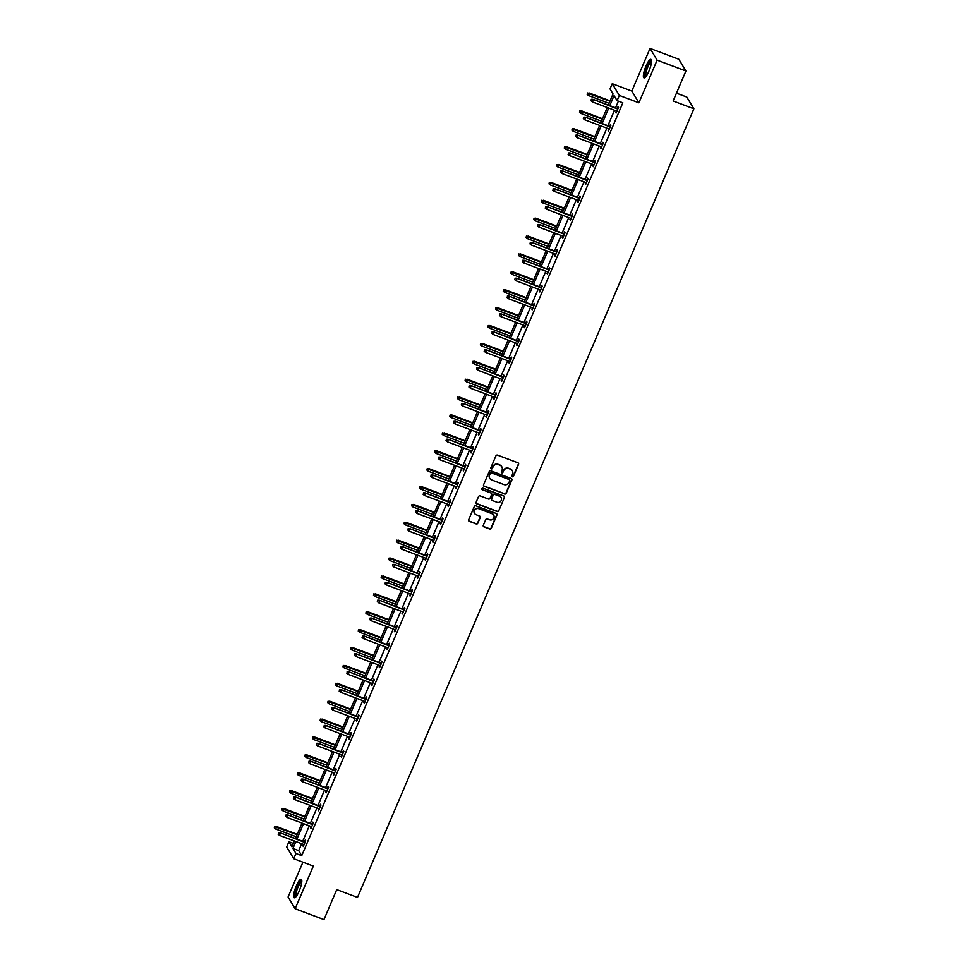 <?xml version="1.0" encoding="UTF-8"?>
<svg xmlns="http://www.w3.org/2000/svg" width="968" height="968" viewBox="0 0 968 968"><rect width="100%" height="100%" fill="white"/><g stroke="black" fill="none" stroke-linecap="round" stroke-linejoin="round"><path stroke-width="1.45" d="M512.338 476.788A0.871 0.835 149 0 0 513.464 476.304L518.558 464.337A1.246 1.186 149 0 0 517.916 462.789L497.552 455.117A1.246 1.186 149 0 0 495.931 455.819L490.836 467.774A0.871 0.835 149 0 0 491.296 468.863A0.871 0.835 149 0 0 492.422 468.379L493.075 466.83A3.981 3.799 149 0 1 498.23 464.592L499.936 465.221A3.981 3.799 149 0 1 502.017 470.194L501.351 471.743A0.871 0.835 149 0 0 501.811 472.82A0.871 0.835 149 0 0 502.936 472.336L503.602 470.787A3.981 3.799 149 0 1 508.757 468.548L510.451 469.19A3.981 3.799 149 0 1 512.544 474.151L511.878 475.699A0.871 0.835 149 0 0 512.338 476.788M511.842 476.28A0.871 0.835 149 0 0 513.27 475.978L518.376 464.023A1.246 1.186 149 0 0 518.388 463.115M490.8 468.355A0.871 0.835 149 0 0 492.228 468.052L493.075 466.83M501.327 472.311A0.871 0.835 149 0 0 502.755 472.021L503.602 470.787M296.232 886.071A9.874 2.299 110.6 0 1 301.205 879.295A9.874 2.299 110.6 0 1 299.209 891.02A9.874 2.299 110.6 0 1 294.236 897.784A9.874 2.299 110.6 0 1 296.232 886.071M645.971 66.126A9.874 2.299 110.6 0 1 650.944 59.363A9.874 2.299 110.6 0 1 648.947 71.075A9.874 2.299 110.6 0 1 643.974 77.851A9.874 2.299 110.6 0 1 645.971 66.126M650.036 48.4L678.858 59.254L685.913 70.991L657.103 60.137L650.036 48.4L631.838 91.065L612.248 83.684L619.314 95.421L617.088 100.636L614.063 95.614L609.779 105.633M302.936 862.173L288.077 897.009L295.143 908.746L313.342 866.094L293.74 858.713L286.685 846.964L288.9 841.749L291.925 846.782L294.405 840.986M685.913 70.991L673.123 100.987L693.875 108.791L357.494 897.421L336.743 889.616L323.953 919.6L295.143 908.746M483.298 525.321A1.246 1.186 149 0 0 483.939 526.882L489.663 529.024A1.246 1.186 149 0 0 491.272 528.334L496.935 515.049A1.246 1.186 149 0 0 496.281 513.5L475.917 505.828A1.246 1.186 149 0 0 474.308 506.53L468.645 519.804A1.246 1.186 149 0 0 469.286 521.365L476.195 523.954A1.246 1.186 149 0 0 477.805 523.264L480.225 517.577A1.246 1.186 149 0 0 479.584 516.029L476.159 514.734A3.327 3.182 149 0 1 474.986 509.688A3.327 3.182 149 0 1 478.724 508.708L492.131 513.766A3.327 3.182 149 0 1 493.305 518.812A3.327 3.182 149 0 1 489.566 519.78L487.327 518.945A1.246 1.186 149 0 0 485.718 519.647L483.298 525.321M631.838 91.065L638.904 102.802L657.103 60.137M638.904 102.802L619.314 95.421M301.653 843.721L298.701 850.63L301.726 855.664L622.847 102.814L617.088 100.636M301.726 855.664L295.966 853.486L293.74 858.713M504.594 494.019A1.246 1.186 149 0 0 506.204 493.329L511.866 480.043A1.246 1.186 149 0 0 511.213 478.494L490.849 470.823A1.246 1.186 149 0 0 489.239 471.525L483.576 484.799A1.246 1.186 149 0 0 484.23 486.347L504.401 493.704A1.246 1.186 149 0 0 506.01 493.002L511.673 479.729A1.246 1.186 149 0 0 511.697 478.821M504.401 497.54L498.738 510.826A1.246 1.186 149 0 1 497.129 511.527L476.764 503.856A1.246 1.186 149 0 1 476.111 502.307L478.531 496.62A1.246 1.186 149 0 1 480.14 495.918L488.404 499.028A1.246 1.186 149 0 0 490.014 498.326L491.623 494.563A1.246 1.186 149 0 0 490.97 493.014L482.366 489.772A0.871 0.835 149 0 1 482.064 488.453A0.871 0.835 149 0 1 483.044 488.199L503.747 495.991A1.246 1.186 149 0 1 504.401 497.54L498.738 510.826M693.875 108.791L686.808 97.054L676.463 93.158M608.291 105.076L613.046 93.932L610.021 88.899L612.248 83.684M293.364 843.43L288.9 841.749M295.446 838.542L302.028 823.102M303.069 820.646L309.663 805.207M310.704 802.762L317.298 787.323M318.339 784.879L324.921 769.427M325.962 766.983L332.556 751.543M333.597 749.099L340.179 733.647M341.232 731.203L347.814 715.763M348.855 713.319L355.45 697.867M356.49 695.423L363.073 679.984M364.113 677.54L370.708 662.088M371.748 659.644L378.343 644.204M379.383 641.76L385.966 626.308M387.006 623.864L393.601 608.424M394.641 605.98L401.224 590.528M402.277 588.084L408.859 572.645M409.9 570.2L416.494 554.749M417.535 552.304L424.117 536.865M425.158 534.421L431.752 518.969M432.793 516.525L439.375 501.085M440.428 498.641L447.01 483.201M448.051 480.745L454.645 465.305M455.686 462.861L462.268 447.422M463.321 444.977L469.904 429.526M470.944 427.082L477.539 411.642M478.579 409.198L485.162 393.746M486.202 391.302L492.797 375.862M493.837 373.418L500.42 357.966M501.472 355.522L508.055 340.083M509.095 337.638L515.69 322.187M516.731 319.743L523.313 304.303M524.366 301.859L530.948 286.407M531.989 283.963L538.583 268.523M539.624 266.079L546.206 250.627M547.247 248.183L553.841 232.743M554.882 230.299L561.464 214.848M562.517 212.403L569.099 196.964M570.14 194.52L576.734 179.068M577.775 176.624L584.357 161.184M585.41 158.74L591.992 143.3M593.033 140.844L599.628 125.404M600.668 122.96L607.251 107.521M295.893 841.543L292.941 848.464L295.966 853.486M608.739 108.077L602.156 123.517M601.116 125.961L594.521 141.413M593.481 143.857L586.898 159.297M585.846 161.741L579.263 177.192M578.223 179.637L571.628 195.076M570.588 197.52L564.005 212.972M562.965 215.416L556.37 230.856M555.329 233.3L548.747 248.752M547.694 251.196L541.112 266.636M540.071 269.08L533.477 284.531M532.436 286.976L525.854 302.415M524.801 304.859L518.219 320.311M517.178 322.755L510.584 338.195M509.543 340.639L502.961 356.091M501.92 358.535L495.326 373.975M494.285 376.419L487.703 391.858M486.65 394.315L480.067 409.754M479.027 412.199L472.432 427.638M471.392 430.082L464.809 445.534M463.757 447.978L457.174 463.418M456.134 465.862L449.539 481.314M448.499 483.758L441.916 499.198M440.876 501.642L434.281 517.094M433.24 519.538L426.658 534.977M425.605 537.421L419.023 552.873M417.982 555.317L411.388 570.757M410.347 573.201L403.765 588.653M402.712 591.097L396.13 606.537M395.089 608.981L388.495 624.433M387.454 626.877L380.872 642.316M379.831 644.761L373.237 660.212M372.196 662.656L365.614 678.096M364.561 680.54L357.978 695.992M356.938 698.436L350.343 713.876M349.303 716.32L342.72 731.76M341.68 734.216L335.085 749.655M334.045 752.1L327.45 767.539M326.41 769.984L319.827 785.435M318.787 787.879L312.192 803.319M311.151 805.763L304.569 821.215M303.516 823.659L296.934 839.099M298.701 850.63L292.941 848.464M618.395 101.132L615.551 107.799M614.511 110.243L607.916 125.695M606.875 128.139L600.293 143.579M599.24 146.023L592.658 161.474M591.617 163.919L585.023 179.358M583.982 181.802L577.4 197.254M576.347 199.698L569.765 215.138M568.724 217.582L562.13 233.034M561.089 235.478L554.507 250.918M553.466 253.362L546.872 268.814M545.831 271.258L539.249 286.697M538.196 289.142L531.614 304.581M530.573 307.037L523.978 322.477M522.938 324.921L516.355 340.361M515.303 342.805L508.72 358.257M507.68 360.701L501.085 376.141M500.045 378.585L493.462 394.036M492.422 396.481L485.827 411.92M484.786 414.364L478.204 429.816M477.151 432.26L470.569 447.7M469.528 450.144L462.934 465.596M461.893 468.04L455.311 483.48M454.27 485.924L447.676 501.376M446.635 503.82L440.041 519.259M439 521.704L432.418 537.155M431.377 539.599L424.783 555.039M423.742 557.483L417.16 572.935M416.107 575.379L409.524 590.819M408.484 593.263L401.889 608.715M400.849 611.159L394.266 626.599M393.226 629.043L386.631 644.482M385.591 646.939L378.996 662.378M377.956 664.822L371.373 680.262M370.333 682.706L363.738 698.158M362.697 700.602L356.115 716.042M355.062 718.486L348.48 733.938M347.439 736.382L340.845 751.821M339.804 754.266L333.222 769.717M332.181 772.161L325.587 787.601M324.546 790.045L317.952 805.497M316.911 807.941L310.329 823.381M309.288 825.825L302.694 841.277M304.412 841.918L305.222 840.006L305.707 840.805L303.262 846.54L303.371 844.362M312.047 824.034L312.858 822.122L313.329 822.909L310.885 828.644L310.994 826.478M319.67 806.138L320.481 804.226L320.965 805.025L318.52 810.76L318.629 808.582M327.305 788.255L328.116 786.343L328.6 787.129L326.143 792.865L326.264 790.699M334.928 770.359L335.751 768.447L336.223 769.245L333.779 774.981L333.887 772.803M342.563 752.475L343.374 750.563L343.858 751.35L341.414 757.085L341.522 754.919M350.198 734.579L351.009 732.667L351.481 733.466L349.037 739.201L349.146 737.023M357.821 716.695L358.644 714.783L359.116 715.582L356.672 721.305L356.781 719.139M365.456 698.799L366.267 696.887L366.751 697.686L364.307 703.421L364.416 701.243M373.091 680.915L373.902 679.004L374.374 679.802L371.93 685.525L372.039 683.36M380.714 663.019L381.525 661.12L382.009 661.906L379.565 667.642L379.674 665.464M388.349 645.136L389.16 643.224L389.644 644.023L387.188 649.758L387.309 647.58M395.972 627.24L396.795 625.34L397.267 626.127L394.823 631.862L394.932 629.684M403.608 609.356L404.418 607.444L404.902 608.243L402.458 613.978L402.567 611.8M411.243 591.46L412.053 589.56L412.525 590.347L410.081 596.082L410.19 593.904M418.866 573.576L419.689 571.664L420.16 572.463L417.716 578.198L417.825 576.02M426.501 555.68L427.311 553.781L427.796 554.567L425.351 560.303L425.46 558.137M434.136 537.797L434.947 535.885L435.418 536.683L432.974 542.419L433.083 540.241M441.759 519.913L442.57 518.001L443.054 518.788L440.609 524.523L440.718 522.357M449.394 502.017L450.205 500.105L450.677 500.904L448.232 506.639L448.353 504.461M457.017 484.133L457.84 482.221L458.312 483.008L455.868 488.743L455.976 486.577M464.652 466.237L465.463 464.325L465.947 465.124L463.503 470.859L463.611 468.681M472.287 448.353L473.098 446.442L473.57 447.228L471.126 452.964L471.234 450.798M479.91 430.457L480.733 428.546L481.205 429.344L478.761 435.08L478.87 432.902M487.545 412.574L488.356 410.662L488.84 411.448L486.384 417.184L486.505 415.018M495.18 394.678L495.991 392.766L496.463 393.565L494.019 399.3L494.128 397.122M502.803 376.794L503.614 374.882L504.098 375.681L501.654 381.404L501.763 379.238M510.439 358.898L511.249 356.986L511.721 357.785L509.277 363.52L509.398 361.342M518.061 341.014L518.884 339.102L519.356 339.901L516.912 345.624L517.021 343.459M525.697 323.118L526.507 321.219L526.991 322.005L524.547 327.741L524.656 325.563M533.332 305.235L534.142 303.323L534.614 304.121L532.17 309.857L532.279 307.679M540.955 287.339L541.778 285.439L542.249 286.226L539.805 291.961L539.914 289.783M548.59 269.455L549.4 267.543L549.885 268.342L547.428 274.077L547.549 271.899M556.213 251.559L557.036 249.659L557.507 250.446L555.063 256.181L555.172 254.003M563.848 233.675L564.659 231.763L565.143 232.562L562.698 238.297L562.807 236.119M571.483 215.779L572.294 213.88L572.766 214.666L570.321 220.401L570.442 218.236M579.106 197.895L579.929 195.984L580.401 196.782L577.957 202.518L578.065 200.34M586.741 180.012L587.552 178.1L588.036 178.886L585.592 184.622L585.701 182.456M594.376 162.116L595.187 160.204L595.659 161.003L593.215 166.738L593.323 164.56M601.999 144.232L602.822 142.32L603.294 143.107L600.85 148.842L600.959 146.676M609.634 126.336L610.445 124.424L610.929 125.223L608.473 130.958L608.594 128.78M617.257 108.452L618.08 106.54L618.552 107.327L616.108 113.062L616.217 110.897M615.636 112.276L616.338 112.542M608.001 130.16L608.703 130.426M600.366 148.056L601.067 148.322M592.743 165.939L593.444 166.206M585.108 183.835L585.809 184.101M577.485 201.719L578.186 201.985M569.849 219.615L570.551 219.869M562.214 237.499L562.916 237.765M554.591 255.395L555.293 255.649M546.956 273.279L547.658 273.545M539.321 291.162L540.023 291.428M531.698 309.058L532.4 309.324M524.063 326.942L524.765 327.208M516.44 344.838L517.142 345.104M508.805 362.722L509.507 362.988M501.17 380.618L501.872 380.884M493.547 398.501L494.249 398.768M485.912 416.397L486.614 416.663M478.277 434.281L478.978 434.547M470.654 452.177L471.356 452.443M463.019 470.061L463.72 470.327M455.396 487.957L456.097 488.223M447.76 505.841L448.462 506.107M440.125 523.736L440.827 523.99M432.502 541.62L433.204 541.886M424.867 559.516L425.569 559.77M417.232 577.4L417.946 577.666M409.609 595.296L410.311 595.55M401.974 613.18L402.676 613.446M394.351 631.063L395.053 631.33M386.716 648.959L387.418 649.225M379.081 666.843L379.783 667.109M371.458 684.739L372.16 685.005M363.823 702.623L364.525 702.889M356.188 720.519L356.902 720.785M348.565 738.403L349.266 738.669M340.93 756.298L341.631 756.565M333.307 774.182L334.008 774.448M325.671 792.078L326.373 792.344M318.036 809.962L318.738 810.228M310.413 827.858L311.115 828.124M302.778 845.742L303.48 846.008M512.229 470.581A3.981 3.799 149 0 0 510.269 468.875L510.451 469.19M503.408 470.472A3.981 3.799 149 0 1 508.563 468.234L510.269 468.875M501.702 466.624A3.981 3.799 149 0 0 499.742 464.906L499.936 465.221M492.894 466.503A3.981 3.799 149 0 1 498.048 464.265L499.742 464.906M483.552 485.706A1.246 1.186 149 0 0 484.036 486.033L504.401 493.704M509.749 480.685A0.871 0.835 149 0 0 509.301 479.596L491.417 472.868A0.871 0.835 149 0 0 490.292 473.352L489.602 474.986A3.981 3.799 149 0 0 491.684 479.946L503.904 484.557A3.981 3.799 149 0 0 509.059 482.318L509.749 480.685M489.723 478.24A3.981 3.799 149 0 1 489.409 474.671L490.098 473.037A0.871 0.835 149 0 1 491.236 472.541L509.107 479.281M476.087 503.203A1.246 1.186 149 0 0 476.571 503.541L496.935 511.213A1.246 1.186 149 0 0 498.544 510.511M491.454 493.341A1.246 1.186 149 0 0 490.776 492.688L482.366 489.772M496.971 502.259A3.327 3.182 149 0 0 501.109 497.54A3.327 3.182 149 0 0 499.536 496.233L494.817 494.454A1.246 1.186 149 0 0 493.208 495.156L491.599 498.931A1.246 1.186 149 0 0 492.252 500.48L496.971 502.259M501 497.383A3.327 3.182 149 0 0 499.355 495.918L499.536 496.233M491.587 499.827A1.246 1.186 149 0 1 491.405 498.617L493.014 494.842A1.246 1.186 149 0 1 494.624 494.14L499.355 495.918M504.207 497.225A1.246 1.186 149 0 0 504.231 496.33M493.595 514.903A3.327 3.182 149 0 0 491.938 513.439L492.131 513.766M474.501 513.282A3.327 3.182 149 0 1 478.531 508.394L491.938 513.439M468.621 520.711A1.246 1.186 149 0 0 469.105 521.038L476.002 523.64A1.246 1.186 149 0 0 477.611 522.938L480.043 517.263A1.246 1.186 149 0 0 480.055 516.355M483.274 526.229A1.246 1.186 149 0 0 483.758 526.556L489.469 528.709A1.246 1.186 149 0 0 491.079 528.008L496.741 514.734A1.246 1.186 149 0 0 496.765 513.827M587.467 92.952L587.165 94.416L587.467 92.952L589.427 93.497L588.544 95.566L609.053 103.286M587.661 93.267L609.937 101.217M589.088 92.928L610.094 100.841M588.544 95.566L587.165 94.416M617.971 108.706L592.9 99.268L617.802 109.094M591.472 99.607L590.988 100.757L591.472 99.607L593.251 99.849L592.368 101.906L616.918 111.163M592.9 99.268L591.291 99.293M590.988 100.757L592.368 101.906M579.832 110.836L579.542 112.3L579.832 110.836L581.804 111.393L580.921 113.45L601.431 121.169M580.026 111.151L602.302 119.112M581.453 110.812L602.471 118.725M580.921 113.45L579.542 112.3M572.209 128.732L571.906 130.196L572.209 128.732L574.169 129.276L573.286 131.345L593.795 139.065M572.403 129.047L594.679 136.996M573.83 128.708L594.836 136.621M573.286 131.345L571.906 130.196M610.336 126.602L585.277 117.164L610.167 126.977M583.849 117.503L583.353 118.653L583.849 117.503L585.616 117.733L584.732 119.802L609.295 129.047M585.277 117.164L583.656 117.188M583.353 118.653L584.732 119.802M602.701 144.486L577.642 135.048L602.544 144.873M576.214 135.387L575.73 136.536L576.214 135.387L577.981 135.629L577.11 137.686L601.66 146.93M577.642 135.048L576.02 135.072M575.73 136.536L577.11 137.686M645.547 76.98A8.555 1.996 110.6 0 1 645.91 69.986A8.555 1.996 110.6 0 1 650.593 61.178A8.555 1.996 110.6 0 1 651.549 61.057M651.537 61.734A7.913 1.851 -69.4 0 0 651.004 61.976A7.913 1.851 -69.4 0 0 646.914 69.369A7.913 1.851 -69.4 0 0 645.983 76.46M651.343 59.786A9.813 2.287 -69.4 0 0 650.92 60.028A9.813 2.287 -69.4 0 0 645.995 68.788A9.813 2.287 -69.4 0 0 644.555 77.791M295.821 896.925A8.555 1.996 110.6 0 1 296.172 889.919A8.555 1.996 110.6 0 1 300.866 881.11A8.555 1.996 110.6 0 1 301.822 880.989M301.798 881.666A7.913 1.851 -69.4 0 0 301.278 881.909A7.913 1.851 -69.4 0 0 297.188 889.302A7.913 1.851 -69.4 0 0 296.256 896.392M301.605 879.73A9.813 2.287 -69.4 0 0 301.193 879.96A9.813 2.287 -69.4 0 0 296.268 888.721A9.813 2.287 -69.4 0 0 294.829 897.723M564.574 146.616L564.284 148.08L564.574 146.616L566.534 147.16L565.663 149.229L586.16 156.949M564.767 146.93L587.044 154.892M566.195 146.591L587.213 154.505M565.663 149.229L564.284 148.08M595.078 162.382L570.007 152.944L594.909 162.757M568.579 153.283L568.095 154.432L568.579 153.283L570.358 153.513L569.474 155.582L594.025 164.826M570.007 152.944L568.398 152.968M568.095 154.432L569.474 155.582M556.951 164.512L556.648 165.976L556.951 164.512L558.911 165.056L558.028 167.125L578.537 174.845M557.132 164.826L579.421 172.776M558.56 164.487L579.578 172.401M558.028 167.125L556.648 165.976M587.443 180.266L562.384 170.828L587.286 180.653M560.956 171.167L560.46 172.316L560.956 171.167L562.723 171.397L561.839 173.466L586.402 182.71M562.384 170.828L560.762 170.852M560.46 172.316L561.839 173.466M549.316 182.395L549.013 183.859L549.316 182.395L551.276 182.94L550.393 185.009L570.902 192.729M549.509 182.71L571.785 190.672M550.937 182.371L571.943 190.285M550.393 185.009L549.013 183.859M579.808 198.162L554.749 188.724L579.65 198.537M553.321 189.062L552.837 190.212L553.321 189.062L555.087 189.292L554.216 191.362L578.767 200.606M554.749 188.724L553.127 188.748M552.837 190.212L554.216 191.362M541.681 200.279L541.39 201.743L541.681 200.279L543.641 200.836L542.77 202.905L563.279 210.625M541.874 200.606L564.15 208.556M543.302 200.267L564.32 208.18M542.77 202.905L541.39 201.743M572.185 216.046L547.114 206.607L572.015 216.433M545.698 206.946L545.202 208.096L545.698 206.946L547.464 207.176L546.581 209.245L571.144 218.49M547.114 206.607L545.504 206.632M545.202 208.096L546.581 209.245M534.058 218.175L533.755 219.639L534.058 218.175L536.018 218.72L535.135 220.789L555.644 228.508M534.239 218.49L556.527 226.452M535.667 218.151L556.685 226.064M535.135 220.789L533.755 219.639M564.55 233.941L539.491 224.503L564.392 234.316M538.063 224.842L537.579 225.98L538.063 224.842L539.829 225.072L538.946 227.141L563.509 236.386M539.491 224.503L537.869 224.516M537.579 225.98L538.946 227.141M526.423 236.059L526.12 237.523L526.423 236.059L528.383 236.615L527.5 238.672L548.009 246.404M526.616 236.386L548.892 244.335M528.044 236.047L549.05 243.96M527.5 238.672L526.12 237.523M556.927 251.825L531.856 242.387L556.757 252.212M530.428 242.726L529.944 243.876L530.428 242.726L532.206 242.956L531.323 245.025L555.874 254.269M531.856 242.387L530.246 242.411M529.944 243.876L531.323 245.025M518.788 253.955L518.497 255.419L518.788 253.955L520.76 254.499L519.876 256.568L540.386 264.288M518.981 254.269L541.257 262.231M520.409 253.931L541.427 261.844M519.876 256.568L518.497 255.419M511.164 271.839L510.862 273.303L511.164 271.839L513.125 272.395L512.241 274.452L532.751 282.184M511.358 272.165L533.634 280.115M512.786 271.827L533.791 279.74M512.241 274.452L510.862 273.303M503.529 289.734L503.239 291.199L503.529 289.734L505.49 290.279L504.618 292.348L525.116 300.068M503.723 290.049L525.999 298.011M505.151 289.71L526.168 297.624M504.618 292.348L503.239 291.199M495.906 307.618L495.604 309.082L495.906 307.618L497.867 308.175L496.983 310.232L517.493 317.964M496.088 307.945L518.376 315.895M497.516 307.606L518.533 315.52M496.983 310.232L495.604 309.082M488.271 325.514L487.969 326.978L488.271 325.514L490.231 326.059L489.348 328.128L509.858 335.848M488.465 325.829L510.741 333.791M489.893 325.49L510.898 333.403M489.348 328.128L487.969 326.978M480.636 343.398L480.346 344.862L480.636 343.398L482.596 343.955L481.725 346.012L502.235 353.744M480.83 343.713L503.106 351.674M482.258 343.374L503.275 351.299M481.725 346.012L480.346 344.862M473.013 361.294L472.711 362.758L473.013 361.294L474.973 361.838L474.09 363.907L494.6 371.627M473.195 361.608L495.483 369.57M474.623 361.27L495.64 369.183M474.09 363.907L472.711 362.758M465.378 379.178L465.076 380.642L465.378 379.178L467.338 379.734L466.455 381.791L486.964 389.523M465.572 379.492L487.848 387.454M466.999 379.154L488.017 387.079M466.455 381.791L465.076 380.642M457.743 397.074L457.453 398.538L457.743 397.074L459.715 397.618L458.832 399.687L479.341 407.407M457.937 397.388L480.213 405.338M459.364 397.049L480.382 404.963M458.832 399.687L457.453 398.538M450.12 414.957L449.817 416.421L450.12 414.957L452.08 415.514L451.197 417.571L471.706 425.303M450.314 415.272L472.59 423.234M451.741 414.933L472.747 422.847M451.197 417.571L449.817 416.421M549.292 269.721L524.232 260.283L549.134 270.096M522.805 260.622L522.309 261.759L522.805 260.622L524.571 260.852L523.688 262.909L548.251 272.165M524.232 260.283L522.611 260.295M522.309 261.759L523.688 262.909M541.656 287.605L516.597 278.167L541.499 287.992M515.17 278.506L514.686 279.655L515.17 278.506L516.936 278.736L516.065 280.805L540.616 290.049M516.597 278.167L514.976 278.191M514.686 279.655L516.065 280.805M534.034 305.501L508.962 296.063L533.864 305.876M507.534 296.402L507.05 297.539L507.534 296.402L509.313 296.632L508.43 298.688L532.993 307.945M508.962 296.063L507.353 296.075M507.05 297.539L508.43 298.688M526.398 323.385L501.339 313.947L526.241 323.772M499.911 314.285L499.415 315.435L499.911 314.285L501.678 314.515L500.795 316.584L525.358 325.829M501.339 313.947L499.718 313.971M499.415 315.435L500.795 316.584M518.763 341.281L493.704 331.842L518.606 341.656M492.276 332.181L491.792 333.319L492.276 332.181L494.055 332.411L493.172 334.468L517.723 343.725M493.704 331.842L492.083 331.855M491.792 333.319L493.172 334.468M511.14 359.164L486.081 349.726L510.971 359.551M484.653 350.065L484.157 351.215L484.653 350.065L486.42 350.295L485.537 352.364L510.1 361.608M486.081 349.726L484.46 349.75M484.157 351.215L485.537 352.364M503.505 377.06L478.446 367.61L503.348 377.435M477.018 367.949L476.534 369.098L477.018 367.949L478.785 368.191L477.914 370.248L502.465 379.504M478.446 367.61L476.825 367.634M476.534 369.098L477.914 370.248M495.882 394.944L470.811 385.506L495.713 395.331M469.383 385.845L468.899 386.994L469.383 385.845L471.162 386.075L470.279 388.144L494.829 397.388M470.811 385.506L469.202 385.53M468.899 386.994L470.279 388.144M488.247 412.84L463.188 403.39L488.09 413.215M461.76 403.729L461.264 404.878L461.76 403.729L463.527 403.971L462.644 406.028L487.206 415.284M463.188 403.39L461.567 403.414M461.264 404.878L462.644 406.028M480.612 430.724L455.553 421.286L480.455 431.099M454.125 421.624L453.641 422.774L454.125 421.624L455.892 421.854L455.021 423.923L479.571 433.168M455.553 421.286L453.931 421.31M453.641 422.774L455.021 423.923M442.485 432.853L442.194 434.317L442.485 432.853L444.445 433.398L443.574 435.467L464.071 443.187M442.679 433.168L464.955 441.118M444.106 432.829L465.124 440.743M443.574 435.467L442.194 434.317M472.989 448.607L447.918 439.169L472.82 448.995M446.49 439.508L446.006 440.658L446.49 439.508L448.269 439.75L447.385 441.807L471.948 451.064M447.918 439.169L446.309 439.194M446.006 440.658L447.385 441.807M434.862 450.737L434.559 452.201L434.862 450.737L436.822 451.294L435.939 453.351L456.448 461.07M435.043 451.052L457.332 459.014M436.471 450.713L457.489 458.626M435.939 453.351L434.559 452.201M465.354 466.503L440.295 457.065L465.197 466.879M438.867 457.404L438.371 458.554L438.867 457.404L440.634 457.634L439.75 459.703L464.313 468.948M440.295 457.065L438.673 457.09M438.371 458.554L439.75 459.703M427.227 468.633L426.924 470.097L427.227 468.633L429.187 469.178L428.304 471.247L448.813 478.966M427.42 468.948L449.696 476.897M428.848 468.609L449.854 476.522M428.304 471.247L426.924 470.097M457.719 484.387L432.66 474.949L457.561 484.774M431.232 475.288L430.748 476.438L431.232 475.288L433.011 475.53L432.127 477.587L456.678 486.831M432.66 474.949L431.038 474.973M430.748 476.438L432.127 477.587M419.592 486.517L419.301 487.981L419.592 486.517L421.552 487.061L420.681 489.13L441.19 496.85M419.785 486.831L442.061 494.793M421.213 486.493L442.231 494.406M420.681 489.13L419.301 487.981M450.096 502.283L425.037 492.845L449.926 502.658M423.609 493.184L423.113 494.333L423.609 493.184L425.375 493.414L424.492 495.483L449.055 504.727M425.037 492.845L423.415 492.869M423.113 494.333L424.492 495.483M411.969 504.413L411.666 505.877L411.969 504.413L413.929 504.957L413.046 507.026L433.555 514.746M412.162 504.727L434.438 512.677M413.578 504.389L434.596 512.302M413.046 507.026L411.666 505.877M442.461 520.167L417.402 510.729L442.303 520.554M415.974 511.068L415.49 512.217L415.974 511.068L417.74 511.298L416.869 513.367L441.42 522.611M417.402 510.729L415.78 510.753M415.49 512.217L416.869 513.367M404.334 522.296L404.031 523.761L404.334 522.296L406.294 522.841L405.411 524.91L425.92 532.63M404.527 522.611L426.803 530.573M405.955 522.272L426.973 530.186M405.411 524.91L404.031 523.761M434.838 538.063L409.766 528.625L434.668 538.438M408.339 528.964L407.855 530.113L408.339 528.964L410.117 529.193L409.234 531.263L433.785 540.507M409.766 528.625L408.157 528.649M407.855 530.113L409.234 531.263M396.699 540.18L396.408 541.644L396.699 540.18L398.671 540.737L397.787 542.794L418.297 550.526M396.892 540.507L419.168 548.457M398.32 540.168L419.338 548.082M397.787 542.794L396.408 541.644M427.203 555.947L402.144 546.509L427.045 556.334M400.716 546.847L400.22 547.997L400.716 546.847L402.482 547.077L401.599 549.146L426.162 558.391M402.144 546.509L400.522 546.533M400.22 547.997L401.599 549.146M389.075 558.076L388.773 559.54L389.075 558.076L391.036 558.621L390.152 560.69L410.662 568.41M389.269 558.391L411.545 566.353M390.697 558.052L411.702 565.965M390.152 560.69L388.773 559.54M381.44 575.96L381.15 577.424L381.44 575.96L383.401 576.517L382.529 578.574L403.027 586.306M381.634 576.287L403.91 584.236M383.062 575.948L404.079 583.861M382.529 578.574L381.15 577.424M373.817 593.856L373.515 595.32L373.817 593.856L375.778 594.4L374.894 596.469L395.404 604.189M373.999 594.17L396.287 602.132M375.427 593.832L396.444 601.745M374.894 596.469L373.515 595.32M366.182 611.74L365.88 613.204L366.182 611.74L368.142 612.296L367.259 614.353L387.769 622.085M366.376 612.066L388.652 620.016M367.804 611.728L388.809 619.641M367.259 614.353L365.88 613.204M358.547 629.636L358.257 631.1L358.547 629.636L360.507 630.18L359.636 632.249L380.146 639.969M358.741 629.95L381.017 637.912M360.169 629.611L381.186 637.525M359.636 632.249L358.257 631.1M350.924 647.519L350.622 648.984L350.924 647.519L352.884 648.076L352.001 650.133L372.511 657.865M351.118 647.846L373.394 655.796M352.534 647.507L373.551 655.421M352.001 650.133L350.622 648.984M343.289 665.415L342.987 666.879L343.289 665.415L345.249 665.96L344.366 668.029L364.875 675.749M343.483 665.73L365.759 673.692M344.911 665.391L365.928 673.305M344.366 668.029L342.987 666.879M335.666 683.299L335.364 684.763L335.666 683.299L337.626 683.856L336.743 685.913L357.252 693.645M335.848 683.614L358.136 691.575M337.275 683.275L358.293 691.2M336.743 685.913L335.364 684.763M328.031 701.195L327.728 702.659L328.031 701.195L329.991 701.74L329.108 703.809L349.617 711.528M328.225 701.51L350.501 709.471M329.652 701.171L350.658 709.084M329.108 703.809L327.728 702.659M320.396 719.079L320.106 720.543L320.396 719.079L322.356 719.635L321.485 721.692L341.994 729.424M320.589 719.393L342.866 727.355M322.017 719.055L343.035 726.98M321.485 721.692L320.106 720.543M419.567 573.842L394.508 564.404L419.41 574.218M393.081 564.743L392.597 565.881L393.081 564.743L394.847 564.973L393.976 567.042L418.527 576.287M394.508 564.404L392.887 564.417M392.597 565.881L393.976 567.042M411.944 591.726L386.873 582.288L411.775 592.114M385.445 582.627L384.961 583.777L385.445 582.627L387.224 582.857L386.341 584.926L410.904 594.17M386.873 582.288L385.264 582.312M384.961 583.777L386.341 584.926M404.309 609.622L379.25 600.184L404.152 609.997M377.822 600.523L377.326 601.66L377.822 600.523L379.589 600.753L378.706 602.81L403.269 612.066M379.25 600.184L377.629 600.196M377.326 601.66L378.706 602.81M396.674 627.506L371.615 618.068L396.517 627.893M370.187 618.407L369.703 619.556L370.187 618.407L371.966 618.637L371.083 620.706L395.634 629.95M371.615 618.068L369.994 618.092M369.703 619.556L371.083 620.706M389.051 645.402L363.992 635.964L388.882 645.777M362.564 636.303L362.068 637.44L362.564 636.303L364.331 636.533L363.448 638.59L388.011 647.846M363.992 635.964L362.371 635.976M362.068 637.44L363.448 638.59M381.416 663.286L356.357 653.848L381.259 663.673M354.929 654.186L354.445 655.336L354.929 654.186L356.696 654.416L355.825 656.485L380.376 665.73M356.357 653.848L354.736 653.872M354.445 655.336L355.825 656.485M373.793 681.182L348.722 671.744L373.624 681.557M347.294 672.082L346.81 673.22L347.294 672.082L349.073 672.312L348.19 674.369L372.74 683.626M348.722 671.744L347.113 671.756M346.81 673.22L348.19 674.369M366.158 699.065L341.099 689.627L366.001 699.453M339.671 689.966L339.175 691.116L339.671 689.966L341.438 690.196L340.554 692.265L365.118 701.51M341.099 689.627L339.478 689.652M339.175 691.116L340.554 692.265M358.523 716.961L333.464 707.511L358.366 717.336M332.036 707.85L331.552 709L332.036 707.85L333.803 708.092L332.931 710.149L357.482 719.405M333.464 707.511L331.842 707.535M331.552 709L332.931 710.149M350.9 734.845L325.829 725.407L350.731 735.232M324.413 725.746L323.917 726.895L324.413 725.746L326.18 725.976L325.296 728.045L349.859 737.289M325.829 725.407L324.219 725.431M323.917 726.895L325.296 728.045M312.773 736.975L312.47 738.439L312.773 736.975L314.733 737.519L313.85 739.588L334.359 747.308M312.954 737.289L335.243 745.239M314.382 736.95L335.4 744.864M313.85 739.588L312.47 738.439M343.265 752.741L318.206 743.291L343.108 753.116M316.778 743.63L316.282 744.779L316.778 743.63L318.545 743.872L317.661 745.929L342.224 755.185M318.206 743.291L316.584 743.315M316.282 744.779L317.661 745.929M305.138 754.859L304.835 756.323L305.138 754.859L307.098 755.415L306.215 757.472L326.724 765.204M305.331 755.173L327.608 763.135M306.759 754.834L327.765 762.748M306.215 757.472L304.835 756.323M335.642 770.625L310.571 761.187L335.472 771M309.143 761.526L308.659 762.675L309.143 761.526L310.922 761.755L310.038 763.825L334.589 773.069M310.571 761.187L308.949 761.211M308.659 762.675L310.038 763.825M297.503 772.754L297.212 774.218L297.503 772.754L299.463 773.299L298.592 775.368L319.101 783.088M297.696 773.069L319.972 781.019M299.124 772.73L320.142 780.644M298.592 775.368L297.212 774.218M328.007 788.509L302.948 779.071L327.837 788.896M301.52 779.409L301.024 780.559L301.52 779.409L303.286 779.651L302.403 781.708L326.966 790.965M302.948 779.071L301.326 779.095M301.024 780.559L302.403 781.708M289.88 790.638L289.577 792.102L289.88 790.638L291.84 791.195L290.957 793.252L311.466 800.972M290.073 790.953L312.349 798.915M291.489 790.614L312.507 798.527M290.957 793.252L289.577 792.102M320.372 806.404L295.313 796.966L320.214 806.78M293.885 797.305L293.401 798.455L293.885 797.305L295.651 797.535L294.78 799.604L319.331 808.849M295.313 796.966L293.691 796.991M293.401 798.455L294.78 799.604M282.245 808.534L281.954 809.998L282.245 808.534L284.205 809.079L283.322 811.148L303.831 818.867M282.438 808.849L304.714 816.798M283.866 808.51L304.884 816.423M283.322 811.148L281.954 809.998M312.749 824.288L287.678 814.85L312.579 824.675M286.25 815.189L285.766 816.339L286.25 815.189L288.028 815.431L287.145 817.488L311.696 826.732M287.678 814.85L286.068 814.875M285.766 816.339L287.145 817.488M274.622 826.418L274.319 827.882L274.622 826.418L276.582 826.962L275.698 829.031L296.208 836.751M274.803 826.732L297.091 834.694M276.231 826.394L297.249 834.307M275.698 829.031L274.319 827.882M305.114 842.184L280.054 832.746L304.956 842.559M278.627 833.085L278.131 834.235L278.627 833.085L280.393 833.315L279.51 835.384L304.073 844.628M280.054 832.746L278.433 832.77M278.131 834.235L279.51 835.384"/></g></svg>
